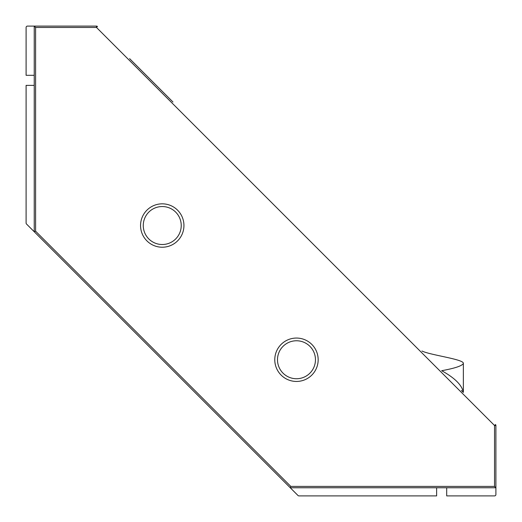 <?xml version="1.0" encoding="UTF-8"?>
<svg xmlns="http://www.w3.org/2000/svg" width="522" height="522" viewBox="0 0 522 522"><rect width="100%" height="100%" fill="white"/><g stroke="black" fill="none" stroke-linecap="round" stroke-linejoin="round"><path stroke-width="0.78" d="M315.458 359.756A18.981 18.981 0 0 1 286.983 376.192A18.981 18.981 0 0 1 286.983 343.313A18.981 18.981 0 0 1 315.458 359.756M318.166 359.756A21.696 21.696 0 0 0 285.625 340.964A21.696 21.696 0 0 0 285.625 378.541A21.696 21.696 0 0 0 318.166 359.756M162.244 203.834A21.696 21.696 0 0 0 143.459 236.375A21.696 21.696 0 0 0 181.036 236.375A21.696 21.696 0 0 0 162.244 203.834M162.244 206.542A18.981 18.981 0 0 1 181.232 225.524A18.981 18.981 0 0 1 162.244 244.511A18.981 18.981 0 0 1 143.263 225.524A18.981 18.981 0 0 1 162.244 206.542M34.237 75.305L26.1 75.305L26.1 27.457A1.357 1.357 0 0 1 27.457 26.1L34.237 26.1L35.594 27.457L96.485 27.457L494.543 425.515L494.543 486.406L495.9 487.763L495.9 494.543A1.357 1.357 0 0 1 494.543 495.9L446.695 495.9L446.695 487.763M436.633 487.763L436.633 495.9L298.956 495.9A1.357 1.357 0 0 1 297.997 495.502L290.258 487.763L290.819 486.406L35.594 231.181L34.237 231.742L26.498 224.003A1.357 1.357 0 0 1 26.1 223.044L26.1 85.367L34.237 85.367M96.485 26.1A1.357 1.357 0 0 1 97.444 26.498L96.485 27.457L96.485 26.1L34.237 26.1L34.237 231.742L290.258 487.763L495.9 487.763L495.9 425.515L494.543 425.515L495.502 424.556A1.357 1.357 0 0 1 495.9 425.515M172.978 102.031L129.593 58.64M421.952 351.006C430.324 355.162 464.449 359.325 463.36 363.482C462.048 365.896 454.812 368.304 441.664 370.711C454.812 377.948 462.048 385.177 463.36 392.407L461.376 390.423M35.594 231.181L35.594 27.457M494.543 486.406L290.819 486.406M463.36 363.482L463.36 392.407"/></g></svg>
